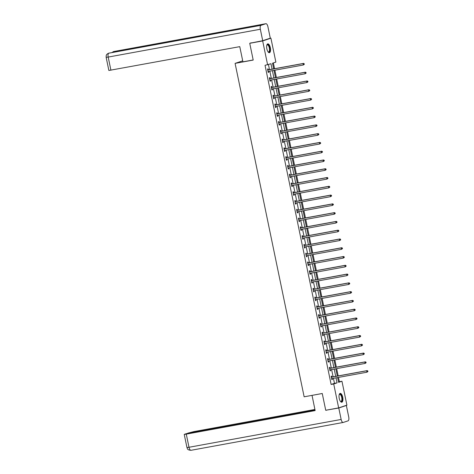 <?xml version="1.0" encoding="UTF-8"?>
<svg xmlns="http://www.w3.org/2000/svg" width="474" height="474" viewBox="0 0 474 474"><rect width="100%" height="100%" fill="white"/><g stroke="black" fill="none" stroke-linecap="round" stroke-linejoin="round"><path stroke-width="0.71" d="M339.242 398.379A4.485 1.819 -100.4 0 1 340.172 393.384A4.485 1.819 -100.4 0 1 342.72 397.218A4.485 1.819 -100.4 0 1 341.79 402.213A4.485 1.819 -100.4 0 1 339.242 398.379M266.862 48.863A4.485 1.819 -100.4 0 1 267.792 43.869A4.485 1.819 -100.4 0 1 270.334 47.702A4.485 1.819 -100.4 0 1 269.404 52.697A4.485 1.819 -100.4 0 1 266.862 48.863M269.463 38.447L270.915 38.181L275.868 62.094L272.526 63.214L273.694 68.872M338.537 381.985L339.372 381.706L338.477 377.411M338.169 375.923L336.664 368.63M336.356 367.143L334.845 359.855M334.537 358.368L333.026 351.074M332.718 349.587L331.208 342.299M330.899 340.812L329.389 333.524M329.086 332.037L327.575 324.743M327.267 323.256L325.756 315.968M325.448 314.481L323.938 307.188M323.629 305.7L322.119 298.413M321.81 296.925L320.306 289.638M319.997 288.145L318.487 280.857M318.178 279.37L316.668 272.082M316.359 270.595L314.849 263.301M314.54 261.814L313.03 254.526M312.721 253.039L311.217 245.745M310.908 244.258L309.398 236.97M309.089 235.483L307.579 228.195M307.271 226.708L305.76 219.415M305.452 217.927L303.941 210.64M303.638 209.153L302.128 201.859M301.82 200.372L300.309 193.084M300.001 191.597L298.49 184.309M298.182 182.822L296.671 175.528M296.363 174.041L294.858 166.753M294.55 165.266L293.039 157.972M292.731 156.485L291.22 149.197M290.912 147.71L289.401 140.423M289.093 138.929L287.582 131.642M287.274 130.154L285.769 122.867M285.461 121.38L283.95 114.086M283.642 112.599L282.131 105.311M281.823 103.824L280.312 96.53M280.004 95.043L278.499 87.755M278.191 86.268L276.68 78.98M276.372 77.493L274.861 70.199M274.553 68.712L273.356 62.935M339.372 381.706L341.955 381.232L346.909 405.146L338.661 407.895L333.714 383.987L337.055 382.868L336.019 377.861M338.661 407.895L325.727 410.265L322.255 393.497L304.142 396.809L235.092 63.38L242.712 60.838M272.088 69.163L270.962 63.735L265.037 65.323L331.125 384.455L334.466 383.342L333.429 378.335M333.121 376.842L331.61 369.554M331.302 368.067L329.791 360.779M329.483 359.292L327.978 351.998M327.67 350.511L326.159 343.223M325.851 341.736L324.34 334.443M324.032 332.955L322.521 325.668M322.213 324.18L320.708 316.893M320.4 315.406L318.889 308.112M318.581 306.625L317.07 299.337M316.762 297.85L315.251 290.556M314.943 289.069L313.433 281.781M313.124 280.294L311.619 273.006M311.311 271.519L309.8 264.225M309.492 262.738L307.981 255.45M307.673 253.963L306.163 246.67M305.854 245.182L304.344 237.895M304.035 236.407L302.531 229.12M302.222 227.627L300.712 220.339M300.403 218.852L298.893 211.564M298.584 210.077L297.074 202.783M296.765 201.296L295.261 194.008M294.952 192.521L293.442 185.227M293.133 183.74L291.623 176.452M291.314 174.965L289.804 167.678M289.496 166.19L287.985 158.897M287.677 157.409L286.172 150.122M285.863 148.635L284.353 141.341M284.044 139.854L282.534 132.566M282.226 131.079L280.715 123.791M280.407 122.304L278.896 115.01M278.588 113.523L277.083 106.235M276.775 104.748L275.264 97.454M274.956 95.967L273.445 88.679M273.137 87.192L271.626 79.905M271.318 78.411L269.813 71.124M269.505 69.637L268.45 64.571M268.284 69.785L268.094 68.872L267.537 69.056L268.237 72.433L268.794 72.249L268.604 71.343M270.097 78.56L269.907 77.647L269.351 77.837L270.05 81.214L270.607 81.024L270.423 80.124L269.902 80.473M271.916 87.34L271.726 86.428L271.169 86.612L271.869 89.989L272.426 89.805L272.242 88.899M273.735 96.115L273.545 95.203L272.988 95.392L273.688 98.764L274.245 98.58L274.055 97.68M275.554 104.89L275.364 103.984L274.807 104.167L275.507 107.545L276.064 107.355L275.874 106.454L275.353 106.804M277.367 113.671L277.183 112.759L276.626 112.948L277.326 116.32L277.882 116.136L277.693 115.229M279.186 122.446L278.996 121.54L278.439 121.723L279.139 125.1L279.696 124.911L279.512 124.01M281.005 131.227L280.815 130.314L280.258 130.498L280.958 133.875L281.515 133.692L281.331 132.785L280.804 133.135M282.824 140.002L282.634 139.089L282.077 139.279L282.777 142.656L283.334 142.467L283.144 141.566M284.643 148.777L284.453 147.87L283.896 148.054L284.596 151.431L285.152 151.247L284.963 150.341M286.456 157.558L286.272 156.645L285.715 156.835L286.414 160.206L286.971 160.022L286.782 159.116L286.26 159.465M288.275 166.333L288.085 165.426L287.528 165.61L288.228 168.987L288.784 168.797L288.601 167.897M290.094 175.113L289.904 174.201L289.347 174.385L290.047 177.762L290.603 177.578L290.42 176.672L289.892 177.021M291.913 183.888L291.723 182.976L291.166 183.165L291.866 186.543L292.422 186.353L292.233 185.453L291.711 185.802M293.732 192.669L293.542 191.757L292.985 191.94L293.684 195.318L294.241 195.134L294.052 194.227M295.545 201.444L295.355 200.532L294.798 200.721L295.498 204.093L296.054 203.909L295.871 203.008L295.349 203.352M297.364 210.219L297.174 209.312L296.617 209.496L297.317 212.873L297.873 212.684L297.69 211.783M299.183 219L298.993 218.087L298.436 218.271L299.135 221.648L299.692 221.465L299.503 220.558M301.002 227.775L300.812 226.862L300.255 227.052L300.954 230.429L301.511 230.24L301.322 229.339L300.8 229.689M302.815 236.556L302.631 235.643L302.074 235.827L302.773 239.204L303.33 239.02L303.141 238.114M304.634 245.331L304.444 244.418L303.887 244.608L304.586 247.979L305.143 247.795L304.96 246.895M306.453 254.105L306.263 253.199L305.706 253.383L306.405 256.76L306.962 256.57L306.779 255.67L306.251 256.019M308.272 262.886L308.082 261.974L307.525 262.163L308.224 265.535L308.781 265.351L308.592 264.445M310.091 271.661L309.901 270.755L309.344 270.938L310.043 274.316L310.6 274.126L310.411 273.225M311.904 280.442L311.72 279.53L311.163 279.713L311.862 283.091L312.419 282.907L312.23 282L311.708 282.35M313.723 289.217L313.533 288.305L312.976 288.494L313.675 291.871L314.232 291.682L314.049 290.781M315.542 297.992L315.352 297.085L314.795 297.269L315.494 300.646L316.051 300.463L315.868 299.556L315.34 299.906M317.361 306.773L317.171 305.86L316.614 306.05L317.313 309.421L317.87 309.238L317.681 308.331L317.159 308.681M319.18 315.548L318.99 314.641L318.433 314.825L319.132 318.202L319.689 318.013L319.5 317.112M320.993 324.329L320.803 323.416L320.246 323.6L320.945 326.977L321.502 326.793L321.319 325.887M322.812 333.104L322.622 332.191L322.065 332.381L322.764 335.758L323.321 335.568L323.138 334.668M324.631 341.884L324.441 340.972L323.884 341.156L324.583 344.533L325.14 344.349L324.951 343.443M326.45 350.659L326.26 349.747L325.703 349.936L326.402 353.308L326.959 353.124L326.77 352.223L326.248 352.567M328.263 359.434L328.079 358.528L327.522 358.711L328.221 362.089L328.778 361.899L328.589 360.998M330.082 368.215L329.892 367.303L329.335 367.486L330.034 370.864L330.591 370.68L330.408 369.773M331.901 376.99L331.711 376.078L331.154 376.267L331.853 379.644L332.41 379.455L332.227 378.554L331.699 378.904M235.092 63.38L253.205 60.068L249.733 43.3L251.226 42.802M249.733 43.3L262.667 40.936L270.915 38.181M331.125 384.455L333.714 383.987M267.62 64.849L262.667 40.936M335.711 376.374L334.2 369.08M333.892 367.593L332.381 360.305M332.073 358.818L330.562 351.524M330.254 350.037L328.749 342.749M328.441 341.262L326.93 333.974M326.622 332.487L325.111 325.194M324.803 323.706L323.292 316.419M322.984 314.932L321.473 307.638M321.165 306.151L319.66 298.863M319.352 297.376L317.841 290.088M317.533 288.595L316.022 281.307M315.714 279.82L314.203 272.532M313.895 271.045L312.39 263.751M312.082 262.264L310.571 254.976M310.263 253.489L308.752 246.196M308.444 244.708L306.933 237.421M306.625 235.934L305.114 228.646M304.806 227.159L303.301 219.865M302.993 218.378L301.482 211.09M301.174 209.603L299.663 202.309M299.355 200.822L297.844 193.534M297.536 192.047L296.025 184.759M295.717 183.272L294.212 175.978M293.904 174.491L292.393 167.203M292.085 165.716L290.574 158.423M290.266 156.935L288.755 149.648M288.447 148.161L286.942 140.873M286.634 139.38L285.123 132.092M284.815 130.605L283.304 123.317M282.996 121.83L281.485 114.536M281.177 113.049L279.666 105.761M279.358 104.274L277.853 96.986M277.545 95.493L276.034 88.205M275.726 86.718L274.215 79.431M273.907 77.943L272.396 70.65M337.624 377.565L338.614 382.346L341.955 381.232M274.002 70.359L275.512 77.647M275.821 79.134L277.331 86.422M277.64 87.909L279.15 95.203M279.459 96.69L280.969 103.978M281.278 105.465L282.782 112.759M283.091 114.246L284.601 121.534M284.91 123.021L286.42 130.309M286.729 131.802L288.239 139.089M288.548 140.577L290.058 147.864M290.366 149.351L291.871 156.645M292.18 158.132L293.69 165.42M293.998 166.907L295.509 174.201M295.817 175.688L297.328 182.976M297.636 184.463L299.141 191.751M299.45 193.238L300.96 200.532M301.268 202.019L302.779 209.307M303.087 210.794L304.598 218.087M304.906 219.575L306.417 226.862M306.725 228.35L308.23 235.637M308.538 237.124L310.049 244.418M310.357 245.905L311.868 253.193M312.176 254.68L313.687 261.974M313.995 263.461L315.506 270.749M315.814 272.236L317.319 279.524M317.627 281.017L319.138 288.305M319.446 289.792L320.957 297.079M321.265 298.567L322.776 305.86M323.084 307.348L324.589 314.635M324.897 316.122L326.408 323.416M326.716 324.903L328.227 332.191M328.535 333.678L330.046 340.966M330.354 342.453L331.865 349.747M332.173 351.234L333.678 358.522M333.986 360.009L335.497 367.303M335.805 368.79L337.316 376.078M334.466 383.342L337.055 382.868M268.219 72.356L268.794 72.249M270.038 81.131L270.607 81.024M271.851 89.906L272.426 89.805M273.67 98.687L274.245 98.58M275.489 107.462L276.064 107.355M277.308 116.243L277.882 116.136M279.127 125.018L279.696 124.911M280.94 133.792L281.515 133.692M282.759 142.573L283.334 142.467M284.578 151.348L285.152 151.247M286.397 160.129L286.971 160.022M288.21 168.904L288.784 168.797M290.029 177.679L290.603 177.578M291.848 186.46L292.422 186.353M293.667 195.235L294.241 195.134M295.486 204.016L296.054 203.909M297.299 212.79L297.873 212.684M299.118 221.571L299.692 221.465M300.937 230.346L301.511 230.24M302.756 239.121L303.33 239.02M304.575 247.902L305.143 247.795M306.388 256.677L306.962 256.57M308.207 265.458L308.781 265.351M310.026 274.233L310.6 274.126M311.845 283.008L312.419 282.907M313.658 291.788L314.232 291.682M315.477 300.563L316.051 300.463M317.296 309.344L317.87 309.238M319.115 318.119L319.689 318.013M320.934 326.894L321.502 326.793M322.747 335.675L323.321 335.568M324.566 344.45L325.14 344.349M326.385 353.231L326.959 353.124M328.204 362.006L328.778 361.899M330.023 370.786L330.591 370.68M331.836 379.561L332.41 379.455M304.314 64.316L304.195 63.753L304.314 64.316L303.336 64.991L268.302 71.402A0.575 0.527 -108.5 0 0 268.112 71.479L268.047 71.527M304.089 64.393L303.336 64.991L303.046 63.587L303.603 63.403L268.568 69.808A0.575 0.527 -108.5 0 1 268.361 69.802L267.656 69.637M267.721 69.968L267.804 69.986A0.575 0.527 -108.5 0 0 268.006 69.992L303.046 63.587L303.97 63.83M268.586 71.349L268.083 71.693M304.195 63.753L303.603 63.403M266.815 45.172A3.887 1.57 -100.4 0 1 266.874 45.054A3.887 1.57 -100.4 0 1 269.096 46.025A3.887 1.57 -100.4 0 1 269.807 50.677A3.887 1.57 -100.4 0 1 268.124 51.909A3.887 1.57 -100.4 0 1 268.029 51.82A3.596 1.458 79.6 0 0 268.574 51.939A3.596 1.458 79.6 0 0 269.493 49.853A3.596 1.458 79.6 0 0 268.77 46.245A3.596 1.458 79.6 0 0 267.277 44.864A3.596 1.458 79.6 0 0 266.809 45.196M269.143 52.697A4.462 1.807 79.6 0 0 269.226 45.676A4.462 1.807 79.6 0 0 267.543 43.958M339.194 394.688A3.887 1.57 -100.4 0 1 339.254 394.575A3.887 1.57 -100.4 0 1 341.476 395.541A3.887 1.57 -100.4 0 1 342.187 400.192A3.887 1.57 -100.4 0 1 340.51 401.425A3.887 1.57 -100.4 0 1 340.415 401.342M340.397 401.318A3.596 1.458 79.6 0 0 340.954 401.46A3.596 1.458 79.6 0 0 341.878 399.375A3.596 1.458 79.6 0 0 341.15 395.76A3.596 1.458 79.6 0 0 339.662 394.386A3.596 1.458 79.6 0 0 339.188 394.712M341.523 402.219A4.462 1.807 79.6 0 0 341.612 395.197A4.462 1.807 79.6 0 0 339.923 393.479M253.181 59.967L242.919 61.839L239.773 46.648L108.866 70.472L106.146 57.33L108.191 57.076L110.91 70.217M265.831 23.718L234.778 29.4L229.943 31.011L260.99 25.335L265.831 23.718A3.537 1.434 79.6 0 1 265.908 23.7A3.537 1.434 79.6 0 1 267.917 26.722L270.287 38.175L262.709 40.705L250.065 43.193M260.99 25.335A3.537 1.434 79.6 0 0 260.339 29.252L262.709 40.705M108.979 53.135A3.537 1.434 79.6 0 0 108.913 53.141A3.537 1.434 79.6 0 0 108.842 53.159L108.445 53.26C105.643 54.925 106.721 54.99 106.182 55.707L106.146 57.33M113.843 51.518A3.537 1.434 79.6 0 0 113.76 51.524A3.537 1.434 79.6 0 0 113.677 51.547L111.817 52.614M312.04 395.363L315.139 410.573L186.276 434.137L188.996 447.278L341.144 419.454L338.774 408.001L326.071 410.2M322.255 393.503L311.993 395.381M314.908 409.471L193.848 431.607L187.745 433.177L314.997 409.909M341.144 419.454A3.537 1.434 79.6 0 0 343.152 422.476A3.537 1.434 79.6 0 0 343.235 422.453L348.07 420.841A3.537 1.434 79.6 0 0 348.722 416.924L346.352 405.471L338.774 408.001M315.044 410.134L186.163 433.704L184.232 434.391L186.276 434.137M326.924 410.046L326.094 410.318M346.352 405.471L345.416 405.643M306.127 73.097L306.014 72.534L306.127 73.097L305.155 73.772L270.115 80.177A0.575 0.527 -108.5 0 0 269.931 80.254L269.866 80.302M305.908 73.168L305.155 73.772L304.865 72.362L305.422 72.178L270.381 78.583A0.575 0.527 -108.5 0 1 270.18 78.577L269.475 78.417M269.54 78.749L269.623 78.767A0.575 0.527 -108.5 0 0 269.825 78.773L304.865 72.362L305.789 72.605M306.014 72.534L305.422 72.178M307.946 81.872L307.827 81.309L307.946 81.872L306.968 82.547L271.934 88.958A0.575 0.527 -108.5 0 0 271.75 89.029L271.679 89.076M307.727 81.949L306.968 82.547L306.678 81.143L307.235 80.953L272.2 87.364A0.575 0.527 -108.5 0 1 271.999 87.358L271.288 87.192M271.359 87.524L271.442 87.542A0.575 0.527 -108.5 0 0 271.643 87.548L306.678 81.143L307.608 81.386M272.224 88.905L271.715 89.248M307.827 81.309L307.235 80.953M309.765 90.653L309.646 90.09L309.765 90.653L308.787 91.328L273.753 97.733A0.575 0.527 -108.5 0 0 273.569 97.81L273.498 97.857M309.54 90.724L308.787 91.328L308.497 89.918L309.054 89.734L274.019 96.139A0.575 0.527 -108.5 0 1 273.818 96.133L273.107 95.967M273.178 96.299L273.261 96.323A0.575 0.527 -108.5 0 0 273.462 96.329L308.497 89.918L309.427 90.161M274.043 97.68L273.534 98.023M309.646 90.09L309.054 89.734M311.584 99.427L311.465 98.865L311.584 99.427L310.606 100.103L275.572 106.508A0.575 0.527 -108.5 0 0 275.388 106.585L275.317 106.632M311.359 99.504L310.606 100.103L310.316 98.699L310.873 98.509L275.838 104.92A0.575 0.527 -108.5 0 1 275.637 104.914L274.926 104.748M274.997 105.08L275.08 105.098A0.575 0.527 -108.5 0 0 275.281 105.104L310.316 98.699L311.24 98.942M311.465 98.865L310.873 98.509M313.397 108.202L313.284 107.639L313.397 108.202L312.425 108.878L277.391 115.289A0.575 0.527 -108.5 0 0 277.201 115.366L277.136 115.413M313.178 108.279L312.425 108.878L312.135 107.474L312.692 107.29L277.651 113.695A0.575 0.527 -108.5 0 1 277.45 113.689L276.745 113.523M276.81 113.855L276.893 113.873A0.575 0.527 -108.5 0 0 277.094 113.879L312.135 107.474L313.059 107.717M277.675 115.235L277.172 115.579M313.284 107.639L312.692 107.29M315.216 116.983L315.103 116.42L315.216 116.983L314.244 117.659L279.204 124.064A0.575 0.527 -108.5 0 0 279.02 124.141L278.955 124.188M314.997 117.054L314.244 117.659L313.948 116.248L314.511 116.065L279.47 122.47A0.575 0.527 -108.5 0 1 279.269 122.47L278.564 122.304M278.629 122.636L278.712 122.653A0.575 0.527 -108.5 0 0 278.913 122.659L313.948 116.248L314.878 116.491M279.494 124.01L278.985 124.36M315.103 116.42L314.511 116.065M317.035 125.758L316.916 125.195L317.035 125.758L316.057 126.434L281.023 132.844A0.575 0.527 -108.5 0 0 280.839 132.916L280.768 132.963M316.81 125.835L316.057 126.434L315.767 125.029L316.324 124.84L281.289 131.251A0.575 0.527 -108.5 0 1 281.088 131.245L280.377 131.079M280.448 131.411L280.531 131.428A0.575 0.527 -108.5 0 0 280.732 131.434L315.767 125.029L316.697 125.272M316.916 125.195L316.324 124.84M318.854 134.539L318.735 133.976L318.854 134.539L317.876 135.214L282.842 141.619A0.575 0.527 -108.5 0 0 282.658 141.696L282.587 141.744M318.629 134.61L317.876 135.214L317.586 133.804L318.143 133.621L283.108 140.026A0.575 0.527 -108.5 0 1 282.907 140.02L282.196 139.854M282.267 140.185L282.35 140.209A0.575 0.527 -108.5 0 0 282.551 140.215L317.586 133.804L318.516 134.047M283.132 141.566L282.623 141.916M318.735 133.976L318.143 133.621M320.673 143.314L320.554 142.751L320.673 143.314L319.695 143.989L284.661 150.394A0.575 0.527 -108.5 0 0 284.477 150.471L284.406 150.519M320.448 143.391L319.695 143.989L319.405 142.585L319.962 142.396L284.927 148.806A0.575 0.527 -108.5 0 1 284.726 148.8L284.015 148.635M284.086 148.966L284.169 148.984A0.575 0.527 -108.5 0 0 284.37 148.99L319.405 142.585L320.329 142.828M284.945 150.347L284.441 150.691M320.554 142.751L319.962 142.396M322.486 152.089L322.373 151.532L322.486 152.089L321.514 152.764L286.48 159.175A0.575 0.527 -108.5 0 0 286.29 159.252L286.225 159.3M322.267 152.166L321.514 152.764L321.224 151.36L321.781 151.176L286.74 157.581A0.575 0.527 -108.5 0 1 286.539 157.575L285.834 157.409M285.899 157.741L285.982 157.765A0.575 0.527 -108.5 0 0 286.183 157.765L321.224 151.36L322.148 151.603M322.373 151.532L321.781 151.176M324.305 160.87L324.192 160.307L324.305 160.87L323.333 161.545L288.293 167.95A0.575 0.527 -108.5 0 0 288.109 168.027L288.038 168.074M324.086 160.941L323.333 161.545L323.037 160.135L323.594 159.951L288.559 166.356A0.575 0.527 -108.5 0 1 288.358 166.356L287.653 166.19M287.718 166.522L287.801 166.54A0.575 0.527 -108.5 0 0 288.002 166.546L323.037 160.135L323.967 160.378M288.583 167.897L288.074 168.246M324.192 160.307L323.594 159.951M326.124 169.645L326.005 169.082L326.124 169.645L325.146 170.32L290.112 176.731A0.575 0.527 -108.5 0 0 289.928 176.808L289.857 176.849M325.899 169.722L325.146 170.32L324.856 168.916L325.413 168.726L290.378 175.137A0.575 0.527 -108.5 0 1 290.177 175.131L289.466 174.965M289.537 175.297L289.62 175.315A0.575 0.527 -108.5 0 0 289.821 175.321L324.856 168.916L325.786 169.159M326.005 169.082L325.413 168.726M327.943 178.425L327.824 177.863L327.943 178.425L326.965 179.101L291.931 185.506A0.575 0.527 -108.5 0 0 291.747 185.583L291.676 185.63M327.718 178.497L326.965 179.101L326.675 177.691L327.232 177.507L292.197 183.912A0.575 0.527 -108.5 0 1 291.996 183.906L291.285 183.74M291.356 184.078L291.439 184.096A0.575 0.527 -108.5 0 0 291.64 184.102L326.675 177.691L327.599 177.934M327.824 177.863L327.232 177.507M329.762 187.2L329.643 186.638L329.762 187.2L328.784 187.876L293.75 194.287A0.575 0.527 -108.5 0 0 293.56 194.358L293.495 194.405M329.537 187.277L328.784 187.876L328.494 186.472L329.051 186.282L294.016 192.693A0.575 0.527 -108.5 0 1 293.809 192.687L293.104 192.521M293.169 192.853L293.252 192.871A0.575 0.527 -108.5 0 0 293.453 192.877L328.494 186.472L329.418 186.715M294.034 194.233L293.53 194.577M329.643 186.638L329.051 186.282M331.575 195.981L331.462 195.418L331.575 195.981L330.603 196.657L295.563 203.062A0.575 0.527 -108.5 0 0 295.379 203.139L295.314 203.186M331.356 196.052L330.603 196.657L330.313 195.247L330.87 195.063L295.829 201.468A0.575 0.527 -108.5 0 1 295.628 201.462L294.923 201.296M294.988 201.628L295.071 201.651A0.575 0.527 -108.5 0 0 295.272 201.657L330.313 195.247L331.237 195.489M331.462 195.418L330.87 195.063M333.394 204.756L333.275 204.193L333.394 204.756L332.416 205.432L297.382 211.837A0.575 0.527 -108.5 0 0 297.198 211.914L297.127 211.961M333.175 204.833L332.416 205.432L332.126 204.027L332.683 203.838L297.648 210.249A0.575 0.527 -108.5 0 1 297.447 210.243L296.736 210.077M296.807 210.409L296.89 210.426A0.575 0.527 -108.5 0 0 297.091 210.432L332.126 204.027L333.056 204.27M297.672 211.783L297.162 212.133M333.275 204.193L332.683 203.838M335.213 213.531L335.094 212.968L335.213 213.531L334.235 214.207L299.201 220.617A0.575 0.527 -108.5 0 0 299.017 220.694L298.946 220.742M334.988 213.608L334.235 214.207L333.945 212.802L334.502 212.619L299.467 219.024A0.575 0.527 -108.5 0 1 299.266 219.018L298.555 218.852M298.626 219.184L298.709 219.201A0.575 0.527 -108.5 0 0 298.91 219.207L333.945 212.802L334.875 213.045M299.491 220.564L298.981 220.908M335.094 212.968L334.502 212.619M337.032 222.312L336.913 221.749L337.032 222.312L336.054 222.987L301.02 229.392A0.575 0.527 -108.5 0 0 300.836 229.469L300.765 229.517M336.807 222.383L336.054 222.987L335.764 221.577L336.321 221.394L301.286 227.798A0.575 0.527 -108.5 0 1 301.085 227.793L300.374 227.633M300.445 227.964L300.528 227.982A0.575 0.527 -108.5 0 0 300.729 227.988L335.764 221.577L336.688 221.82M336.913 221.749L336.321 221.394M338.845 231.087L338.732 230.524L338.845 231.087L337.873 231.762L302.839 238.173A0.575 0.527 -108.5 0 0 302.649 238.244L302.584 238.292M338.626 231.164L337.873 231.762L337.583 230.358L338.14 230.168L303.099 236.579A0.575 0.527 -108.5 0 1 302.898 236.573L302.193 236.407M302.258 236.739L302.341 236.757A0.575 0.527 -108.5 0 0 302.542 236.763L337.583 230.358L338.507 230.601M303.123 238.12L302.619 238.463M338.732 230.524L338.14 230.168M340.664 239.868L340.551 239.305L340.664 239.868L339.692 240.543L304.652 246.948A0.575 0.527 -108.5 0 0 304.468 247.025L304.403 247.073M340.445 239.939L339.692 240.543L339.396 239.133L339.959 238.949L304.918 245.354A0.575 0.527 -108.5 0 1 304.717 245.348L304.012 245.182M304.077 245.514L304.16 245.538A0.575 0.527 -108.5 0 0 304.361 245.544L339.396 239.133L340.326 239.376M304.942 246.895L304.432 247.238M340.551 239.305L339.959 238.949M342.483 248.643L342.364 248.08L342.483 248.643L341.505 249.318L306.471 255.723A0.575 0.527 -108.5 0 0 306.287 255.8L306.216 255.847M342.258 248.72L341.505 249.318L341.215 247.914L341.772 247.724L306.737 254.135A0.575 0.527 -108.5 0 1 306.536 254.129L305.825 253.963M305.896 254.295L305.979 254.313A0.575 0.527 -108.5 0 0 306.18 254.319L341.215 247.914L342.145 248.157M342.364 248.08L341.772 247.724M344.302 257.418L344.183 256.855L344.302 257.418L343.324 258.093L308.29 264.504A0.575 0.527 -108.5 0 0 308.106 264.581L308.035 264.628M344.077 257.495L343.324 258.093L343.034 256.689L343.591 256.505L308.556 262.91A0.575 0.527 -108.5 0 1 308.355 262.904L307.644 262.738M307.715 263.07L307.798 263.088A0.575 0.527 -108.5 0 0 307.999 263.094L343.034 256.689L343.964 256.932M308.58 264.451L308.07 264.794M344.183 256.855L343.591 256.505M346.121 266.198L346.002 265.636L346.121 266.198L345.143 266.874L310.109 273.279A0.575 0.527 -108.5 0 0 309.925 273.356L309.854 273.403M345.896 266.269L345.143 266.874L344.853 265.464L345.41 265.28L310.375 271.685A0.575 0.527 -108.5 0 1 310.174 271.685L309.463 271.519M309.534 271.851L309.617 271.869A0.575 0.527 -108.5 0 0 309.818 271.875L344.853 265.464L345.777 265.707M310.393 273.225L309.889 273.575M346.002 265.636L345.41 265.28M347.934 274.973L347.821 274.41L347.934 274.973L346.962 275.649L311.928 282.06A0.575 0.527 -108.5 0 0 311.738 282.131L311.673 282.178M347.715 275.05L346.962 275.649L346.672 274.245L347.229 274.055L312.188 280.466A0.575 0.527 -108.5 0 1 311.987 280.46L311.282 280.294M311.347 280.626L311.43 280.644A0.575 0.527 -108.5 0 0 311.631 280.649L346.672 274.245L347.596 274.487M347.821 274.41L347.229 274.055M349.753 283.754L349.64 283.191L349.753 283.754L348.781 284.43L313.741 290.835A0.575 0.527 -108.5 0 0 313.557 290.912L313.486 290.959M349.534 283.825L348.781 284.43L348.485 283.019L349.042 282.836L314.007 289.241A0.575 0.527 -108.5 0 1 313.806 289.235L313.101 289.069M313.166 289.401L313.249 289.424A0.575 0.527 -108.5 0 0 313.45 289.43L348.485 283.019L349.415 283.262M314.031 290.781L313.521 291.131M349.64 283.191L349.042 282.836M351.572 292.529L351.453 291.966L351.572 292.529L350.594 293.205L315.56 299.609A0.575 0.527 -108.5 0 0 315.376 299.687L315.305 299.734M351.347 292.606L350.594 293.205L350.304 291.8L350.861 291.611L315.826 298.022A0.575 0.527 -108.5 0 1 315.625 298.016L314.914 297.85M314.985 298.182L315.068 298.199A0.575 0.527 -108.5 0 0 315.269 298.205L350.304 291.8L351.234 292.043M351.453 291.966L350.861 291.611M353.391 301.304L353.272 300.747L353.391 301.304L352.413 301.979L317.379 308.39A0.575 0.527 -108.5 0 0 317.195 308.467L317.124 308.515M353.166 301.381L352.413 301.979L352.123 300.575L352.68 300.392L317.645 306.796A0.575 0.527 -108.5 0 1 317.444 306.791L316.733 306.625M316.804 306.956L316.887 306.98A0.575 0.527 -108.5 0 0 317.088 306.98L352.123 300.575L353.047 300.818M353.272 300.747L352.68 300.392M355.21 310.085L355.091 309.522L355.21 310.085L354.232 310.76L319.198 317.165A0.575 0.527 -108.5 0 0 319.008 317.242L318.943 317.29M354.985 310.156L354.232 310.76L353.942 309.35L354.499 309.166L319.464 315.571A0.575 0.527 -108.5 0 1 319.257 315.571L318.552 315.406M318.617 315.737L318.7 315.755A0.575 0.527 -108.5 0 0 318.901 315.761L353.942 309.35L354.866 309.593M319.482 317.112L318.978 317.462M355.091 309.522L354.499 309.166M357.023 318.86L356.91 318.297L357.023 318.86L356.051 319.535L321.011 325.946A0.575 0.527 -108.5 0 0 320.827 326.023L320.762 326.065M356.804 318.937L356.051 319.535L355.761 318.131L356.318 317.941L321.277 324.352A0.575 0.527 -108.5 0 1 321.076 324.346L320.371 324.18M320.436 324.512L320.519 324.53A0.575 0.527 -108.5 0 0 320.72 324.536L355.761 318.131L356.685 318.374M321.301 325.893L320.797 326.236M356.91 318.297L356.318 317.941M358.842 327.641L358.723 327.078L358.842 327.641L357.864 328.316L322.83 334.721A0.575 0.527 -108.5 0 0 322.646 334.798L322.575 334.845M358.622 327.712L357.864 328.316L357.574 326.906L358.131 326.722L323.096 333.127A0.575 0.527 -108.5 0 1 322.895 333.121L322.184 332.955M322.255 333.293L322.338 333.311A0.575 0.527 -108.5 0 0 322.539 333.317L357.574 326.906L358.504 327.149M323.12 334.668L322.61 335.017M358.723 327.078L358.131 326.722M360.661 336.416L360.542 335.853L360.661 336.416L359.683 337.091L324.649 343.496A0.575 0.527 -108.5 0 0 324.465 343.573L324.394 343.62M360.436 336.493L359.683 337.091L359.393 335.687L359.95 335.497L324.915 341.908A0.575 0.527 -108.5 0 1 324.714 341.902L324.003 341.736M324.074 342.068L324.157 342.086A0.575 0.527 -108.5 0 0 324.358 342.092L359.393 335.687L360.323 335.93M324.939 343.449L324.429 343.792M360.542 335.853L359.95 335.497M362.48 345.196L362.361 344.634L362.48 345.196L361.502 345.872L326.468 352.277A0.575 0.527 -108.5 0 0 326.284 352.354L326.213 352.401M362.255 345.268L361.502 345.872L361.212 344.462L361.769 344.278L326.734 350.683A0.575 0.527 -108.5 0 1 326.533 350.677L325.822 350.511M325.893 350.843L325.976 350.867A0.575 0.527 -108.5 0 0 326.177 350.873L361.212 344.462L362.136 344.705M362.361 344.634L361.769 344.278M364.293 353.971L364.18 353.408L364.293 353.971L363.321 354.647L328.286 361.052A0.575 0.527 -108.5 0 0 328.097 361.129L328.032 361.176M364.073 354.048L363.321 354.647L363.031 353.243L363.588 353.053L328.547 359.464A0.575 0.527 -108.5 0 1 328.346 359.458L327.641 359.292M327.706 359.624L327.789 359.642A0.575 0.527 -108.5 0 0 327.99 359.648L363.031 353.243L363.955 353.486M328.571 360.998L328.067 361.348M364.18 353.408L363.588 353.053M366.112 362.746L365.999 362.183L366.112 362.746L365.14 363.422L330.1 369.833A0.575 0.527 -108.5 0 0 329.916 369.91L329.851 369.957M365.892 362.823L365.14 363.422L364.844 362.018L365.407 361.834L330.366 368.239A0.575 0.527 -108.5 0 1 330.165 368.233L329.46 368.067M329.525 368.399L329.608 368.416A0.575 0.527 -108.5 0 0 329.809 368.422L364.844 362.018L365.774 362.26M330.39 369.779L329.88 370.123M365.999 362.183L365.407 361.834M367.931 371.527L367.812 370.964L367.931 371.527L366.953 372.203L331.919 378.608A0.575 0.527 -108.5 0 0 331.735 378.685L331.664 378.732M367.706 371.598L366.953 372.203L366.663 370.792L367.22 370.609L332.185 377.014A0.575 0.527 -108.5 0 1 331.984 377.008L331.273 376.848M331.344 377.18L331.427 377.197A0.575 0.527 -108.5 0 0 331.628 377.203L366.663 370.792L367.593 371.035M367.812 370.964L367.22 370.609M267.804 69.986L268.361 69.802M268.006 69.992L268.568 69.808M260.339 29.252L108.191 57.076A3.537 1.434 79.6 0 1 108.842 53.159L229.943 31.011M113.049 52.389A3.537 1.434 79.6 0 1 113.677 51.547L234.778 29.4M184.232 434.391L186.952 447.533L188.996 447.278A3.537 1.434 79.6 0 0 191.004 450.3A3.537 1.434 79.6 0 0 191.081 450.282M269.623 78.767L270.18 78.577M269.825 78.773L270.381 78.583M271.442 87.542L271.999 87.358M271.643 87.548L272.2 87.364M273.261 96.323L273.818 96.133M273.462 96.329L274.019 96.139M275.08 105.098L275.637 104.914M275.281 105.104L275.838 104.92M276.893 113.873L277.45 113.689M277.094 113.879L277.651 113.695M278.712 122.653L279.269 122.47M278.913 122.659L279.47 122.47M280.531 131.428L281.088 131.245M280.732 131.434L281.289 131.251M282.35 140.209L282.907 140.02M282.551 140.215L283.108 140.026M284.169 148.984L284.726 148.8M284.37 148.99L284.927 148.806M285.982 157.765L286.539 157.575M286.183 157.765L286.74 157.581M287.801 166.54L288.358 166.356M288.002 166.546L288.559 166.356M289.62 175.315L290.177 175.131M289.821 175.321L290.378 175.137M291.439 184.096L291.996 183.906M291.64 184.102L292.197 183.912M293.252 192.871L293.809 192.687M293.453 192.877L294.016 192.693M295.071 201.651L295.628 201.462M295.272 201.657L295.829 201.468M296.89 210.426L297.447 210.243M297.091 210.432L297.648 210.249M298.709 219.201L299.266 219.018M298.91 219.207L299.467 219.024M300.528 227.982L301.085 227.793M300.729 227.988L301.286 227.798M302.341 236.757L302.898 236.573M302.542 236.763L303.099 236.579M304.16 245.538L304.717 245.348M304.361 245.544L304.918 245.354M305.979 254.313L306.536 254.129M306.18 254.319L306.737 254.135M307.798 263.088L308.355 262.904M307.999 263.094L308.556 262.91M309.617 271.869L310.174 271.685M309.818 271.875L310.375 271.685M311.43 280.644L311.987 280.46M311.631 280.649L312.188 280.466M313.249 289.424L313.806 289.235M313.45 289.43L314.007 289.241M315.068 298.199L315.625 298.016M315.269 298.205L315.826 298.022M316.887 306.98L317.444 306.791M317.088 306.98L317.645 306.796M318.7 315.755L319.257 315.571M318.901 315.761L319.464 315.571M320.519 324.53L321.076 324.346M320.72 324.536L321.277 324.352M322.338 333.311L322.895 333.121M322.539 333.317L323.096 333.127M324.157 342.086L324.714 341.902M324.358 342.092L324.915 341.908M325.976 350.867L326.533 350.677M326.177 350.873L326.734 350.683M327.789 359.642L328.346 359.458M327.99 359.648L328.547 359.464M329.608 368.416L330.165 368.233M329.809 368.422L330.366 368.239M331.427 377.197L331.984 377.008M331.628 377.203L332.185 377.014M265.908 23.7L113.286 51.648M229.973 31.006L108.505 53.242M343.152 422.476L191.004 450.3C186.489 449.915 187.668 448.327 186.952 447.533"/></g></svg>
